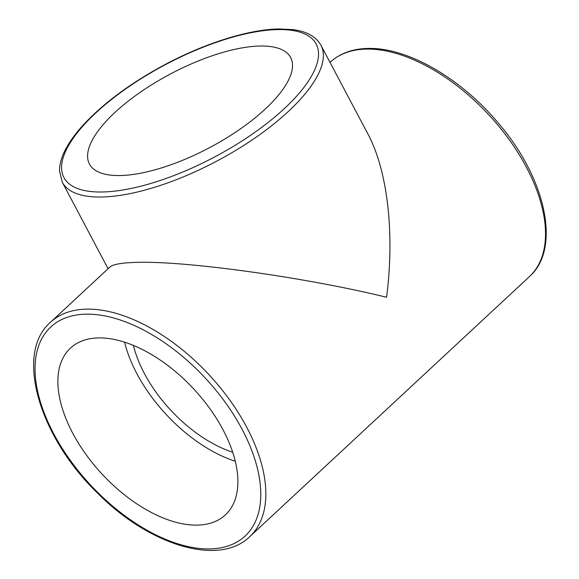 <?xml version="1.0" encoding="UTF-8"?>
<svg xmlns="http://www.w3.org/2000/svg" width="579" height="579" viewBox="0 0 579 579"><rect width="100%" height="100%" fill="white"/><g stroke="black" fill="none" stroke-linecap="round" stroke-linejoin="round"><path stroke-width="0.87" d="M320.954 45.285C315.939 36.506 306.559 31.288 292.822 29.609L278.875 28.95C248.594 29.486 205.205 43.136 165.124 64.515C131.563 82.522 104.596 102.324 84.223 123.92C75.762 133.047 69.408 141.79 65.145 150.156C61.323 157.647 59.449 164.639 59.528 171.116L62.293 182.233A146.342 53.637 -27.9 0 0 216.72 161.157A146.342 53.637 -27.9 0 0 320.954 45.285L367.86 133.879C387.662 170.848 394.82 233.337 386.584 297.266C305.748 277.421 186.633 260.789 136.695 262.374C121.916 262.736 112.963 264.313 109.836 267.1L50.46 322.3C14.432 353.407 39.075 436.747 97.554 493.113C149.223 545.411 219.086 566.827 249.752 536.646A146.342 80.416 -132.9 0 0 229.921 400.248A146.342 80.416 -132.9 0 0 86.394 309.143A146.342 80.416 -132.9 0 0 50.46 322.3M120.41 175.538A113.817 41.717 152.1 0 1 89.463 164.045A113.817 41.717 152.1 0 1 170.53 73.924A113.817 41.717 152.1 0 1 290.644 57.531A113.817 41.717 152.1 0 1 239.858 129.283A113.817 41.717 152.1 0 1 120.41 175.538M197.446 525.117A113.817 62.546 47.1 0 1 85.822 454.262A113.817 62.546 47.1 0 1 70.392 348.174A113.817 62.546 47.1 0 1 193.704 388.943A113.817 62.546 47.1 0 1 225.397 514.883A113.817 62.546 47.1 0 1 197.446 525.117M235.313 461.26A113.817 62.546 47.1 0 1 124.594 342.182M133.402 345.424A102.44 56.293 -132.9 0 0 232.722 452.242M366.073 49.106A146.342 80.416 47.1 0 1 509.6 140.212A146.342 80.416 47.1 0 1 529.43 276.61C561.644 248.304 545.606 177.456 497.542 122.198C460.153 77.716 406.646 47.029 367.564 48.462C352.3 48.831 339.822 53.434 330.139 62.264A146.342 80.416 47.1 0 1 366.073 49.106M277.384 29.594A142.724 52.313 152.1 0 1 228.01 149.534A142.724 52.313 152.1 0 1 64.768 153.24A142.724 52.313 152.1 0 1 277.384 29.594M85.757 314.173A142.724 78.433 47.1 0 1 260.586 488.358A142.724 78.433 47.1 0 1 97.344 492.063A142.724 78.433 47.1 0 1 85.757 314.173M249.752 536.646L529.43 276.61M62.293 182.233L108.085 268.721"/></g></svg>
